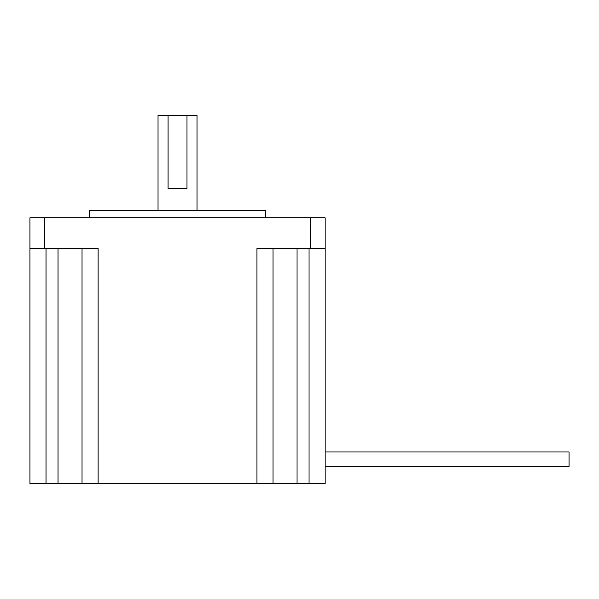 <?xml version="1.0" encoding="UTF-8"?>
<svg xmlns="http://www.w3.org/2000/svg" width="599" height="599" viewBox="0 0 599 599"><rect width="100%" height="100%" fill="white"/><g stroke="black" fill="none" stroke-linecap="round" stroke-linejoin="round"><path stroke-width="0.9" d="M325.115 451.96L569.05 451.96L569.05 466.599L325.115 466.599M158.016 210.466L158.016 115.33L168.087 115.33L168.087 188.505L186.978 188.505L186.978 115.33L197.049 115.33L197.049 210.466M89.715 217.781L89.715 210.466L265.35 210.466L265.35 217.781M273.032 248.518L273.032 483.67L325.115 483.67L325.115 217.781L29.95 217.781L29.95 248.518L44.588 248.518L44.588 217.781M325.115 248.518L256.934 248.518L256.934 483.67L82.033 483.67L82.033 248.518M98.131 483.67L98.131 248.518L44.588 248.518M46.048 248.518L46.048 483.67L29.95 483.67L29.95 248.518M46.048 483.67L82.033 483.67M273.032 483.67L256.934 483.67M186.978 115.33L168.087 115.33M297.022 248.518L297.022 483.67M58.043 248.518L58.043 483.67M310.477 248.518L310.477 217.781M309.017 483.67L309.017 248.518"/></g></svg>
